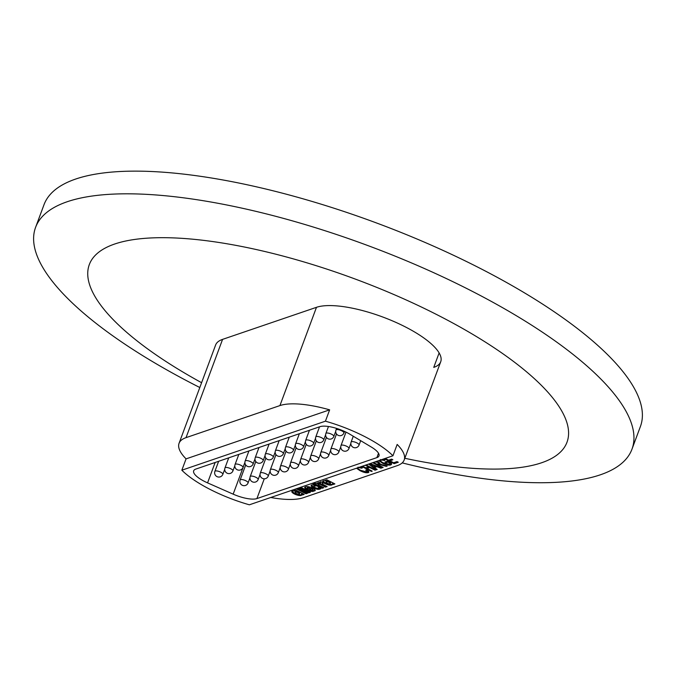 <?xml version="1.0" encoding="UTF-8"?>
<svg xmlns="http://www.w3.org/2000/svg" width="676" height="676" viewBox="0 0 676 676"><rect width="100%" height="100%" fill="white"/><g stroke="black" fill="none" stroke-linecap="round" stroke-linejoin="round"><path stroke-width="1.01" d="M329.643 409.842L325.426 421.182A69.991 21.733 -159.6 0 1 392.95 455.776L249.368 504.803A69.991 21.733 -159.6 0 1 181.844 470.209L186.069 458.869L329.643 409.842A69.991 21.733 -159.6 0 0 279.932 405.583L186.027 437.651A69.991 21.733 -159.6 0 0 179.064 443.287L215.61 345.022A69.991 21.733 20.4 0 1 222.573 339.377L316.478 307.318A69.991 21.733 20.4 0 1 394.404 321.725A69.991 21.733 20.4 0 1 440.718 361.753A69.991 21.733 20.4 0 1 433.747 367.398L439.13 352.931M404.814 458.277A254.827 79.109 -159.6 0 0 567.882 439.315A254.827 79.109 -159.6 0 0 438.766 315.624A254.827 79.109 -159.6 0 0 119.061 242.659A254.827 79.109 -159.6 0 0 201.592 382.7M402.195 462.891A318.151 98.772 -159.6 0 0 631.984 449.168A318.151 98.772 -159.6 0 0 471.873 291.119A318.151 98.772 -159.6 0 0 35.583 227.373A318.151 98.772 -159.6 0 0 195.694 385.421A318.151 98.772 -159.6 0 0 199.8 387.517M631.984 449.168L640.417 426.488A318.151 98.772 -159.6 0 0 480.306 268.44A318.151 98.772 -159.6 0 0 44.016 204.693L35.583 227.373M333.192 484.481L333.471 483.729L332.702 483.332L332.415 484.084L333.192 484.481L334.882 483.906L326.846 479.791L325.156 480.366L325.993 480.797A6.76 2.096 -159.6 0 0 323.069 480.906A4.876 1.513 -159.6 0 0 322.714 481.253A4.876 1.513 -159.6 0 0 327.471 484.616A6.202 1.927 -159.6 0 0 328.697 484.979A6.574 2.036 -159.6 0 0 331.739 484.996A6.574 2.036 -159.6 0 0 332.389 484.464A6.574 2.036 -159.6 0 0 332.415 484.084M323.018 480.932A4.876 1.513 -159.6 0 0 327.759 483.855A6.202 1.927 -159.6 0 0 328.984 484.219A6.574 2.036 -159.6 0 0 332.017 484.244A6.574 2.036 -159.6 0 0 332.44 484.016M320.027 489.086A12.286 3.811 -159.6 0 0 320.72 488.748L318.421 487.565A2.958 0.921 20.4 0 1 318.464 487.886A2.958 0.921 20.4 0 1 318.168 488.131A2.958 0.921 20.4 0 1 318.092 488.148A2.315 0.718 20.4 0 1 318.016 488.182A2.315 0.718 20.4 0 1 315.033 487.514A2.417 0.752 20.4 0 1 313.85 486.331A2.417 0.752 20.4 0 1 314.281 486.095A3.684 1.141 20.4 0 1 315.54 486.086L313.149 484.869A7.892 2.45 -159.6 0 0 311.813 484.929A5.138 1.597 -159.6 0 0 311.146 485.393A5.138 1.597 -159.6 0 0 313.115 487.607A5.138 1.597 -159.6 0 0 317.982 489.39A12.286 3.811 -159.6 0 0 320.027 489.086M312.38 490.176A2.552 0.794 20.4 0 1 309.422 489.601L312.98 488.385A5.214 1.622 -159.6 0 0 306.296 486.627L305.02 487.058A5.298 1.648 -159.6 0 0 304.741 487.371A5.298 1.648 -159.6 0 0 308.205 490.379A5.019 1.555 -159.6 0 0 312.684 491.486L315.177 490.641A4.233 1.318 -159.6 0 0 315.219 490.565A4.233 1.318 -159.6 0 0 314.002 488.985L312.388 489.542A2.003 0.617 20.4 0 1 312.608 489.999A2.003 0.617 20.4 0 1 312.532 490.1A2.552 0.794 20.4 0 1 312.38 490.176M312.211 487.988L309.701 488.849L309.422 489.601M299.155 494.105A2.611 0.811 -159.6 0 0 299.181 494.097A2.611 0.811 -159.6 0 0 299.443 493.886A2.611 0.811 -159.6 0 0 299.037 493.176L297.516 492.39A2.814 0.87 -159.6 0 0 295.682 492.145A5.501 1.707 -159.6 0 0 295.218 492.305A2.003 0.617 -159.6 0 0 295.133 492.407A2.003 0.617 -159.6 0 0 296.198 493.429A2.341 0.727 -159.6 0 0 299.155 494.105M301.614 494.68L301.361 495.356A3.701 1.149 -159.6 0 0 301.665 495.085A3.701 1.149 -159.6 0 0 301.411 494.384L302.527 494.959L304.217 494.384L295.894 490.117L294.128 490.658L295.032 491.122A4.124 1.284 -159.6 0 0 292.919 490.987A5.222 1.622 -159.6 0 0 291.829 491.52A5.222 1.622 -159.6 0 0 291.804 491.697A4.842 1.504 -159.6 0 0 294.609 494.063A5.374 1.673 -159.6 0 0 301.175 495.432A5.374 1.673 -159.6 0 0 301.361 495.356M292.142 491.19A4.842 1.504 -159.6 0 0 294.888 493.303A5.374 1.673 -159.6 0 0 301.454 494.68A5.374 1.673 -159.6 0 0 301.589 494.629M370.017 463.609L381.746 467.91L380.901 468.198L376.878 466.693L374.462 467.513L377.191 469.465L376.338 469.752L368.614 464.091M317.45 482.994L325.477 487.109L327.133 486.551L323.128 484.481A2.45 0.76 20.4 0 1 322.291 483.484A2.45 0.76 20.4 0 1 322.435 483.323A7.943 2.467 20.4 0 1 322.756 483.188A2.425 0.752 20.4 0 1 323.669 483.154L320.897 481.735L320.255 481.963A4.318 1.344 -159.6 0 0 320.069 482.191A4.318 1.344 -159.6 0 0 320.466 483.112L319.123 482.427L317.45 482.994M312.363 483.298L315.869 485.579L322.08 488.275L323.753 487.7L318.109 484.81L319.055 484.489L316.664 483.264L315.717 483.585L314.036 482.723M299.029 487.844L308.746 492.829L310.436 492.255L300.71 487.269M296.223 488.807L305.958 493.793L307.614 493.227L297.879 488.241M270.763 497.494A69.991 21.733 -159.6 0 0 303.304 497.73L397.201 465.663A69.991 21.733 -159.6 0 0 404.172 460.018A69.991 21.733 -159.6 0 0 397.167 444.436L392.95 455.776M360.055 467.006L362.37 467.775L361.897 468.214L358.221 467.547C357.317 468.13 358.153 469.068 360.714 470.344L366.907 472.017L367.583 470.952L367.203 470.166M366.907 472.017L365.758 470.065L366.916 469.981C368.927 471.273 369.366 472.161 368.243 472.634C366.206 473.082 363.435 472.406 359.919 470.614L356.522 468.214M368.851 472.178L368.243 472.634L368.53 471.882L366.747 472.059M357.849 467.758L358.052 467.133M366.079 464.953L375.805 469.938L375.003 470.209L369.806 467.547L367.043 468.493L372.239 471.155L371.437 471.425L361.711 466.44M362.513 466.17L365.784 467.843L368.547 466.896L365.277 465.223M376.735 461.311L378.721 462.114L380.157 464.133L387.179 466.051L386.266 466.364L379.506 464.522L378.239 464.911L383.157 467.429L382.354 467.699L372.628 462.714M382.692 459.283L385.016 460.077L384.636 460.508L380.723 459.866L381.078 461.59L383.055 462.781L389.435 464.319L389.9 463.178L387.821 462.114L386.292 462.637L385.033 461.987L387.356 461.193L391.412 463.271L391.548 464.311L390.77 464.944C388.751 465.468 385.928 464.843 382.312 463.085L378.847 460.593M380.284 460.102L380.453 459.511M389.435 464.319L390.111 462.604M388.413 457.322L385.252 458.438L388.615 460.162L391.598 459.148L392.866 459.798L389.883 460.812L393.677 462.756L397.023 461.615L398.282 462.257L394.142 463.677L384.407 458.691M179.064 443.287A69.991 21.733 -159.6 0 0 186.069 458.869M215.154 462.477L207.566 482.875L233.161 494.156L244.906 462.587M207.566 482.875A21.21 6.583 20.4 0 1 193.666 470.809A21.21 6.583 20.4 0 1 195.778 469.093L320.027 426.666A21.21 6.583 20.4 0 1 349.948 434.254L371.259 447.005A21.21 6.583 20.4 0 1 378.991 455.911A21.21 6.583 20.4 0 1 376.878 457.627L378.509 453.241M264.274 478.794L256.914 498.584L376.878 457.627M256.914 498.584A21.21 6.583 20.4 0 1 233.161 494.156M181.844 470.209L325.426 421.182M303.44 493.987L301.69 493.632L301.411 494.384M294.888 493.303L294.609 494.063M295.226 490.32L295.032 491.122M302.806 494.198L302.527 494.959M299.443 493.886L299.721 493.125A2.611 0.811 -159.6 0 0 299.316 492.415L297.795 491.638A2.814 0.87 -159.6 0 0 295.97 491.393A5.501 1.707 -159.6 0 0 295.496 491.553A2.003 0.617 -159.6 0 0 295.412 491.655A2.003 0.617 -159.6 0 0 295.412 491.79M295.97 491.393L295.682 492.145M295.496 491.553L295.218 492.305M297.795 491.638L297.516 492.39M299.316 492.415L299.037 493.176M297.279 488.444L306.236 493.032L306.845 492.829M306.236 493.032L305.958 493.793M300.076 487.489L309.033 492.077L308.746 492.829M309.033 492.077L309.667 491.858M305.037 487.05A5.298 1.648 -159.6 0 0 308.484 489.627A5.019 1.555 -159.6 0 0 312.971 490.725L315.109 489.999M312.971 490.725L312.684 491.486M308.484 489.627L308.205 490.379M309.676 488.038L309.954 487.286A2.298 0.71 -159.6 0 0 307.834 486.982L307.648 487.05A1.952 0.608 -159.6 0 0 307.453 487.202L307.174 487.962A1.952 0.608 -159.6 0 0 307.757 488.706L309.676 488.038A2.298 0.71 -159.6 0 0 307.546 487.742L307.369 487.802A1.952 0.608 -159.6 0 0 307.174 487.962M314.179 483.805L322.359 487.523L322.984 487.303M322.359 487.523L322.08 488.275M316.723 484.633L316.436 485.385M316.148 484.819L315.869 485.579M313.41 482.934L314.323 483.399L314.044 484.16M318.362 484.134L318.109 484.81M311.442 485.072A5.138 1.597 -159.6 0 0 318.269 488.638L317.982 489.39M318.269 488.638A12.286 3.811 -159.6 0 0 320.061 488.41M314.484 485.545L314.281 486.095M313.85 486.331L314.137 485.571A2.417 0.752 20.4 0 1 314.255 485.436M318.506 482.639L325.756 486.357L325.477 487.109M320.407 481.903A4.318 1.344 -159.6 0 0 320.745 482.36L320.466 483.112M322.908 482.765L322.756 483.188M325.756 486.357L326.356 486.154M328.984 484.219L328.697 484.979M327.759 483.855L327.471 484.616M326.212 480.002L325.993 480.797M333.471 483.729L334.105 483.509M330.285 483.534L330.564 482.782A3.203 0.997 -159.6 0 0 330.251 482.072L328.73 481.295A3.329 1.031 -159.6 0 0 326.567 481.135A2.231 0.693 -159.6 0 0 326.322 481.32L326.043 482.072A2.231 0.693 -159.6 0 0 327.269 483.23A2.298 0.71 -159.6 0 0 329.981 483.788A3.203 0.997 -159.6 0 0 330.285 483.534A3.203 0.997 -159.6 0 0 329.964 482.833L328.443 482.047A3.329 1.031 -159.6 0 0 326.28 481.887A2.231 0.693 -159.6 0 0 326.043 482.072M328.73 481.295L328.443 482.047M330.251 482.072L329.964 482.833M360.131 470.031L359.919 470.614M358.052 468.595L357.258 467.961M362.099 467.665L361.897 468.214M371.656 470.851L371.437 471.425M367.11 468.307L366.037 467.758M368.758 466.33L368.547 466.896M375.214 469.634L375.003 470.209M370.025 466.972L369.806 467.547M369.84 466.879L367.33 467.733L367.043 468.493M376.6 469.043L376.338 469.752M374.496 467.437L373.549 466.753M381.095 467.665L380.901 468.198M377.064 466.195L376.878 466.693M376.752 466.077L374.741 466.761L374.462 467.513M370.989 465.037L373.439 466.786L375.374 466.127L369.35 463.871L370.989 465.037M375.56 465.637L375.374 466.127M382.565 467.124L382.354 467.699M378.306 464.725L377.225 464.175M386.461 465.832L386.266 466.364M383.444 464.885L383.25 465.418M380.284 463.787L379.506 464.522M379.785 463.761L378.518 464.15L378.239 464.911M373.482 462.426L376.971 464.26L379.025 463.406L379.261 462.409M378.163 461.843L377.952 462.401L375.155 461.885L373.465 462.46M378.492 463.744L377.952 462.401M388.032 461.539L387.821 462.114M387.847 461.446L386.571 461.885L386.292 462.637M386.571 461.885L386.08 461.632M391.598 463.888L390.77 464.944M391.049 464.192L389.215 464.378M382.531 462.502L382.312 463.085M380.503 461.091L379.574 460.339M384.83 460.001L384.636 460.508M389.722 463.567L390.179 462.426M397.513 461.86L394.421 462.916L394.142 463.677M394.421 462.916L393.931 462.671M389.951 460.635L388.877 460.077M392.097 459.401L390.162 460.06L389.883 460.812M279.932 405.583L316.478 307.318M186.027 437.651L222.573 339.377M307.834 486.982L307.546 487.742M307.648 487.05L307.369 487.802M322.689 482.656L322.435 483.323M326.567 481.135L326.28 481.887M372.121 464.378L371.944 464.843M379.337 463.871L379.059 464.632M279.18 440.617L275.436 450.672A4.242 1.318 20.4 0 1 275.707 450.402A4.242 1.318 20.4 0 1 280.912 451.357A4.242 1.318 20.4 0 1 283.388 453.63L285.264 448.594M306.245 444.301L300.668 459.291A4.242 1.318 20.4 0 1 300.938 459.021A4.242 1.318 20.4 0 1 306.144 459.976A4.242 1.318 20.4 0 1 308.619 462.249L310.495 457.213M269.09 444.064L265.347 454.12A4.242 1.318 20.4 0 1 265.617 453.849A4.242 1.318 20.4 0 1 270.822 454.804A4.242 1.318 20.4 0 1 273.298 457.077L275.174 452.041M259.001 447.512L255.258 457.567A4.242 1.318 20.4 0 1 255.528 457.289A4.242 1.318 20.4 0 1 260.733 458.252A4.242 1.318 20.4 0 1 263.209 460.525L265.085 455.489M248.912 450.951L245.168 461.015A4.242 1.318 20.4 0 1 245.439 460.736A4.242 1.318 20.4 0 1 250.644 461.691A4.242 1.318 20.4 0 1 253.12 463.973L254.996 458.928M238.822 454.399L235.079 464.454A4.242 1.318 20.4 0 1 235.341 464.184A4.242 1.318 20.4 0 1 240.555 465.139A4.242 1.318 20.4 0 1 243.03 467.412L244.906 462.376M228.733 457.846L224.99 467.902A4.242 1.318 20.4 0 1 225.252 467.623A4.242 1.318 20.4 0 1 230.465 468.586A4.242 1.318 20.4 0 1 232.941 470.859L234.817 465.823M218.644 461.285L214.9 471.349A4.242 1.318 20.4 0 1 215.162 471.071A4.242 1.318 20.4 0 1 220.376 472.025A4.242 1.318 20.4 0 1 222.852 474.307L224.728 469.271M289.269 437.169L285.525 447.233A4.242 1.318 20.4 0 1 285.796 446.954A4.242 1.318 20.4 0 1 291.001 447.909A4.242 1.318 20.4 0 1 293.477 450.191L295.353 445.146M299.358 433.73L295.615 443.786A4.242 1.318 20.4 0 1 295.885 443.507A4.242 1.318 20.4 0 1 301.099 444.47A4.242 1.318 20.4 0 1 303.566 446.743L305.442 441.707M309.447 430.282L305.704 440.338A4.242 1.318 20.4 0 1 305.975 440.068A4.242 1.318 20.4 0 1 311.188 441.022A4.242 1.318 20.4 0 1 313.664 443.295L315.531 438.259M319.537 426.835L315.802 436.89A4.242 1.318 20.4 0 1 316.064 436.62A4.242 1.318 20.4 0 1 321.277 437.575A4.242 1.318 20.4 0 1 323.753 439.848L325.621 434.812M328.468 426.505L325.891 433.451A4.242 1.318 20.4 0 1 326.153 433.172A4.242 1.318 20.4 0 1 331.367 434.127A4.242 1.318 20.4 0 1 333.843 436.409L335.71 431.373M336.572 428.398L335.98 430.004A4.242 1.318 20.4 0 1 336.242 429.725A4.242 1.318 20.4 0 1 341.456 430.688A4.242 1.318 20.4 0 1 343.932 432.961L344.506 431.423M296.156 447.749L290.579 462.739A4.242 1.318 20.4 0 1 290.841 462.46A4.242 1.318 20.4 0 1 296.054 463.423A4.242 1.318 20.4 0 1 298.53 465.696L300.406 460.66M286.066 451.188L280.489 466.187A4.242 1.318 20.4 0 1 280.751 465.908A4.242 1.318 20.4 0 1 285.965 466.871A4.242 1.318 20.4 0 1 288.441 469.144L290.317 464.108M275.977 454.635L270.4 469.626A4.242 1.318 20.4 0 1 270.662 469.355A4.242 1.318 20.4 0 1 275.876 470.31A4.242 1.318 20.4 0 1 278.351 472.583L280.227 467.547M265.888 458.083L260.311 473.073A4.242 1.318 20.4 0 1 260.573 472.803A4.242 1.318 20.4 0 1 265.786 473.758A4.242 1.318 20.4 0 1 268.262 476.031L270.138 470.995M255.798 461.531L250.221 476.521A4.242 1.318 20.4 0 1 250.483 476.242A4.242 1.318 20.4 0 1 255.697 477.205A4.242 1.318 20.4 0 1 258.173 479.478L260.049 474.442M245.709 464.97L240.132 479.968A4.242 1.318 20.4 0 1 240.394 479.69A4.242 1.318 20.4 0 1 245.608 480.644A4.242 1.318 20.4 0 1 248.084 482.926L249.951 477.881M316.334 440.853L310.757 455.852A4.242 1.318 20.4 0 1 311.028 455.573A4.242 1.318 20.4 0 1 316.233 456.528A4.242 1.318 20.4 0 1 318.709 458.81L320.585 453.765M326.423 437.406L320.846 452.405A4.242 1.318 20.4 0 1 321.117 452.126A4.242 1.318 20.4 0 1 326.322 453.089A4.242 1.318 20.4 0 1 328.798 455.362L330.674 450.326M336.513 433.967L330.936 448.957A4.242 1.318 20.4 0 1 331.206 448.687A4.242 1.318 20.4 0 1 336.411 449.641A4.242 1.318 20.4 0 1 338.887 451.914L340.763 446.878M346.002 432.133L341.025 445.509A4.242 1.318 20.4 0 1 341.295 445.239A4.242 1.318 20.4 0 1 346.501 446.194A4.242 1.318 20.4 0 1 348.977 448.467L350.852 443.431M353.278 436.248L351.114 442.07A4.242 1.318 20.4 0 1 351.385 441.791A4.242 1.318 20.4 0 1 356.598 442.746A4.242 1.318 20.4 0 1 359.066 445.028L360.688 440.676M404.172 460.018L440.718 361.753M295.412 491.655L295.133 492.407M312.836 489.39L312.608 489.999M322.57 482.723L322.291 483.484M389.976 463.871L390.255 463.119M275.436 450.672A4.242 4.242 0 0 0 277.937 456.131A4.242 4.242 0 0 0 283.388 453.63M300.668 459.291A4.242 4.242 0 0 0 303.169 464.75A4.242 4.242 0 0 0 308.619 462.249M265.347 454.12A4.242 4.242 0 0 0 267.848 459.579A4.242 4.242 0 0 0 273.298 457.077M255.258 457.567A4.242 4.242 0 0 0 257.759 463.018A4.242 4.242 0 0 0 263.209 460.525M245.168 461.015A4.242 4.242 0 0 0 247.669 466.465A4.242 4.242 0 0 0 253.12 463.973M235.079 464.454A4.242 4.242 0 0 0 237.58 469.913A4.242 4.242 0 0 0 243.03 467.412M224.99 467.902A4.242 4.242 0 0 0 227.491 473.361A4.242 4.242 0 0 0 232.941 470.859M214.9 471.349A4.242 4.242 0 0 0 217.393 476.8A4.242 4.242 0 0 0 222.852 474.307M285.525 447.233A4.242 4.242 0 0 0 288.027 452.683A4.242 4.242 0 0 0 293.477 450.191M295.615 443.786A4.242 4.242 0 0 0 298.116 449.236A4.242 4.242 0 0 0 303.566 446.743M305.704 440.338A4.242 4.242 0 0 0 308.205 445.797A4.242 4.242 0 0 0 313.664 443.295M315.802 436.89A4.242 4.242 0 0 0 318.295 442.349A4.242 4.242 0 0 0 323.753 439.848M325.891 433.451A4.242 4.242 0 0 0 328.384 438.901A4.242 4.242 0 0 0 333.843 436.409M335.98 430.004A4.242 4.242 0 0 0 338.473 435.454A4.242 4.242 0 0 0 343.932 432.961M290.579 462.739A4.242 4.242 0 0 0 293.08 468.198A4.242 4.242 0 0 0 298.53 465.696M280.489 466.187A4.242 4.242 0 0 0 282.99 471.637A4.242 4.242 0 0 0 288.441 469.144M270.4 469.626A4.242 4.242 0 0 0 272.893 475.084A4.242 4.242 0 0 0 278.351 472.583M260.311 473.073A4.242 4.242 0 0 0 262.803 478.532A4.242 4.242 0 0 0 268.262 476.031M250.221 476.521A4.242 4.242 0 0 0 252.714 481.971A4.242 4.242 0 0 0 258.173 479.478M240.132 479.968A4.242 4.242 0 0 0 242.625 485.419A4.242 4.242 0 0 0 248.084 482.926M310.757 455.852A4.242 4.242 0 0 0 313.258 461.302A4.242 4.242 0 0 0 318.709 458.81M320.846 452.405A4.242 4.242 0 0 0 323.348 457.855A4.242 4.242 0 0 0 328.798 455.362M330.936 448.957A4.242 4.242 0 0 0 333.437 454.416A4.242 4.242 0 0 0 338.887 451.914M341.025 445.509A4.242 4.242 0 0 0 343.526 450.968A4.242 4.242 0 0 0 348.977 448.467M351.114 442.07A4.242 4.242 0 0 0 353.616 447.52A4.242 4.242 0 0 0 359.066 445.028"/></g></svg>
